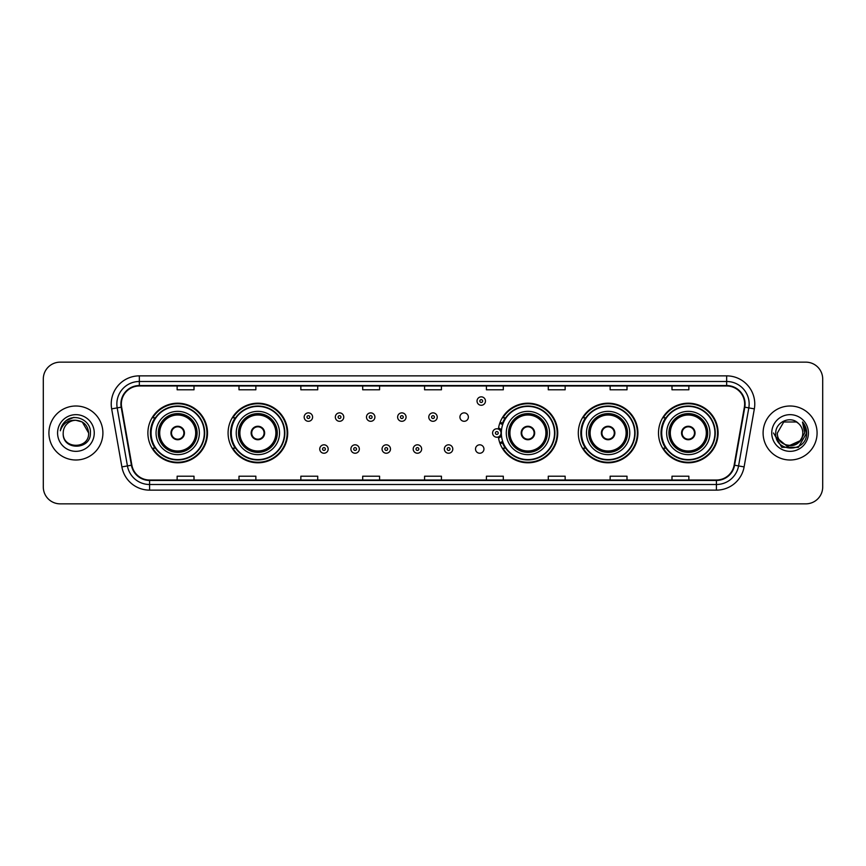 <?xml version="1.0" encoding="UTF-8"?>
<svg xmlns="http://www.w3.org/2000/svg" width="866" height="866" viewBox="0 0 866 866"><rect width="100%" height="100%" fill="white"/><g stroke="black" fill="none" stroke-linecap="round" stroke-linejoin="round"><path stroke-width="1.3" d="M658.496 433A29.801 29.801 0 0 0 688.297 462.801A29.801 29.801 0 0 0 718.109 433A29.801 29.801 0 0 0 688.297 403.199A29.801 29.801 0 0 0 658.496 433M578.304 433A29.801 29.801 0 0 0 608.116 462.801A29.801 29.801 0 0 0 637.917 433A29.801 29.801 0 0 0 608.116 403.199A29.801 29.801 0 0 0 578.304 433M498.383 436.919A29.801 29.801 0 0 0 529.884 462.736A29.801 29.801 0 0 0 557.726 433A29.801 29.801 0 0 0 529.884 403.264A29.801 29.801 0 0 0 498.383 429.081M228.083 433A29.801 29.801 0 0 0 257.884 462.801A29.801 29.801 0 0 0 287.696 433A29.801 29.801 0 0 0 257.884 403.199A29.801 29.801 0 0 0 228.083 433M147.891 433A29.801 29.801 0 0 0 177.703 462.801A29.801 29.801 0 0 0 207.504 433A29.801 29.801 0 0 0 177.703 403.199A29.801 29.801 0 0 0 147.891 433M475.51 449.032A4.222 4.222 0 0 0 479.732 453.243A4.222 4.222 0 0 0 483.942 449.032A4.222 4.222 0 0 0 479.732 444.81A4.222 4.222 0 0 0 475.51 449.032M459.933 417.087A4.222 4.222 0 0 0 464.154 421.298A4.222 4.222 0 0 0 468.376 417.087A4.222 4.222 0 0 0 464.154 412.865A4.222 4.222 0 0 0 459.933 417.087M155.046 448.187A27.268 27.268 0 0 1 155.046 417.813M235.227 448.187A27.268 27.268 0 0 1 235.227 417.813M505.268 448.187A27.268 27.268 0 0 1 502.453 442.743M585.459 448.187A27.268 27.268 0 0 1 585.459 417.813M665.64 448.187A27.268 27.268 0 0 1 665.64 417.813M502.453 423.257A27.268 27.268 0 0 1 505.268 417.813M43.3 379.016L43.3 486.984A16.865 16.865 0 0 0 60.165 503.85L805.835 503.85A16.865 16.865 0 0 0 822.7 486.984L822.7 379.016A16.865 16.865 0 0 0 805.835 362.15L60.165 362.15A16.865 16.865 0 0 0 43.3 379.016L43.3 486.984M48.918 433A26.998 26.998 0 0 0 75.916 459.998A26.998 26.998 0 0 0 102.902 433A26.998 26.998 0 0 0 75.916 406.002A26.998 26.998 0 0 0 48.918 433A26.998 26.998 0 0 0 75.916 459.998A26.998 26.998 0 0 0 102.902 433A26.998 26.998 0 0 0 75.916 406.002A26.998 26.998 0 0 0 48.918 433M763.098 433A26.998 26.998 0 0 0 790.084 459.998A26.998 26.998 0 0 0 817.082 433A26.998 26.998 0 0 0 790.084 406.002A26.998 26.998 0 0 0 763.098 433A26.998 26.998 0 0 0 790.084 459.998A26.998 26.998 0 0 0 817.082 433A26.998 26.998 0 0 0 790.084 406.002A26.998 26.998 0 0 0 763.098 433M121.348 403.978A17.991 17.991 0 0 1 139.35 385.987L726.65 385.987A17.991 17.991 0 0 1 744.37 407.107L734.141 465.139A17.991 17.991 0 0 1 716.42 480.013L149.58 480.013A17.991 17.991 0 0 1 131.859 465.139L121.63 407.107A17.991 17.991 0 0 1 121.348 403.978M120.904 403.978A18.446 18.446 0 0 0 121.186 407.182L131.416 465.215A18.446 18.446 0 0 0 149.58 480.457L716.42 480.457A18.446 18.446 0 0 0 734.585 465.215L744.814 407.182A18.446 18.446 0 0 0 726.65 385.543L139.35 385.543A18.446 18.446 0 0 0 120.904 403.978M111.66 408.871A28.113 28.113 0 0 1 139.35 375.866L726.65 375.866A28.113 28.113 0 0 1 754.34 408.871L744.111 466.904A28.113 28.113 0 0 1 716.42 490.134L149.58 490.134A28.113 28.113 0 0 1 121.889 466.904L111.66 408.871L117.191 407.886A22.494 22.494 0 0 1 139.35 381.495L726.65 381.495A22.494 22.494 0 0 1 748.809 407.886L738.568 465.919A22.494 22.494 0 0 1 716.42 484.505L149.58 484.505A22.494 22.494 0 0 1 127.432 465.919L117.191 407.886A22.494 22.494 0 0 1 116.856 403.978M805.835 362.15L60.165 362.15M60.165 503.85L805.835 503.85M822.7 486.984L822.7 379.016M734.585 465.215L738.568 465.919L748.809 407.886L754.34 408.871M424.567 385.987L424.567 389.797L441.433 389.797L441.433 385.987M362.702 385.987L362.702 389.797L379.579 389.797L379.579 385.987M300.848 385.987L300.848 389.797L317.725 389.797L317.725 385.987M238.994 385.987L238.994 389.797L255.86 389.797L255.86 385.987M177.14 385.987L177.14 389.797L194.006 389.797L194.006 385.987M486.421 385.987L486.421 389.797L503.298 389.797L503.298 385.987M548.275 385.987L548.275 389.797L565.152 389.797L565.152 385.987M610.14 385.987L610.14 389.797L627.006 389.797L627.006 385.987M671.994 385.987L671.994 389.797L688.86 389.797L688.86 385.987M441.433 480.013L441.433 476.203L424.567 476.203L424.567 480.013M379.579 480.013L379.579 476.203L362.702 476.203L362.702 480.013M317.725 480.013L317.725 476.203L300.848 476.203L300.848 480.013M255.86 480.013L255.86 476.203L238.994 476.203L238.994 480.013M194.006 480.013L194.006 476.203L177.14 476.203L177.14 480.013M503.298 480.013L503.298 476.203L486.421 476.203L486.421 480.013M565.152 480.013L565.152 476.203L548.275 476.203L548.275 480.013M627.006 480.013L627.006 476.203L610.14 476.203L610.14 480.013M688.86 480.013L688.86 476.203L671.994 476.203L671.994 480.013M88.624 433C89.404 449.4 62.428 449.4 63.207 433C62.016 450.764 90.984 450.352 90.41 433C91.395 420.844 75.602 412.963 66.249 420.551C62.947 423.203 60.966 426.602 60.317 430.77C62.937 423.312 68.133 419.826 75.916 420.291L82.27 421.991L88.624 433C89.404 449.4 62.428 449.4 63.207 433C62.428 449.4 89.404 449.4 88.624 433C89.404 449.4 62.428 449.4 63.207 433C62.428 449.4 89.404 449.4 88.624 433L82.27 421.991L75.916 420.291L82.27 421.991L88.624 433C87.877 425.282 83.634 421.038 75.916 420.291A12.709 12.709 0 0 0 63.207 433M57.578 433A18.338 18.338 0 0 0 75.916 451.338A18.338 18.338 0 0 0 94.253 433A18.338 18.338 0 0 0 75.916 414.662A18.338 18.338 0 0 0 57.578 433M66.249 420.562L73.913 417.369M156.053 433A21.65 21.65 0 0 1 177.703 411.35A21.65 21.65 0 0 1 199.353 433A21.65 21.65 0 0 1 177.703 454.65A21.65 21.65 0 0 1 156.053 433A21.65 21.65 0 0 0 177.703 454.65A21.65 21.65 0 0 0 199.353 433M155.382 417.813A26.998 26.998 0 0 0 155.382 448.187L152.708 448.187A29.238 29.238 0 0 0 206.942 433A29.238 29.238 0 0 0 152.708 417.813L155.415 417.813A26.965 26.965 0 0 1 204.657 433.065A26.965 26.965 0 0 1 155.415 448.187M204.3 433A26.597 26.597 0 0 0 177.703 406.403A26.597 26.597 0 0 0 151.095 433A26.597 26.597 0 0 0 177.703 459.597A26.597 26.597 0 0 0 204.3 433M158.575 433A19.117 19.117 0 0 0 177.703 452.117A19.117 19.117 0 0 0 196.82 433A19.117 19.117 0 0 0 177.703 413.883A19.117 19.117 0 0 0 158.575 433M159.701 433A17.991 17.991 0 0 1 177.703 415.009A17.991 17.991 0 0 1 195.694 433A17.991 17.991 0 0 1 177.703 450.991A17.991 17.991 0 0 1 159.701 433M170.948 433A6.744 6.744 0 0 0 177.703 439.744A6.744 6.744 0 0 0 184.447 433A6.744 6.744 0 0 0 177.703 426.256A6.744 6.744 0 0 0 170.948 433M159.138 433A18.554 18.554 0 0 1 177.703 414.446A18.554 18.554 0 0 1 196.257 433A18.554 18.554 0 0 1 177.703 451.554A18.554 18.554 0 0 1 159.138 433M171.165 431.311L171.392 431.311A6.527 6.527 0 0 1 184.003 431.311L183.646 431.311A6.181 6.181 0 0 1 177.703 439.181A6.181 6.181 0 0 1 171.749 431.311A6.181 6.181 0 0 1 183.646 431.311L184.231 431.311M184.231 434.689L184.003 434.689A6.527 6.527 0 0 1 171.392 434.689L171.165 434.689M802.793 433C803.572 449.4 776.596 449.4 777.376 433L783.73 421.991L796.439 421.991L798.409 423.398C790.615 415.215 775.59 421.959 775.73 433C774.301 452.626 806.116 453.135 806.636 433.953L806.657 433C806.614 428.832 805.228 425.174 802.501 422.013L804.687 433L799.827 441.162A12.709 12.709 0 0 0 802.793 433C803.572 449.4 776.596 449.4 777.376 433C776.596 449.4 803.572 449.4 802.793 433A12.709 12.709 0 0 0 798.409 423.398M799.827 441.162C793.083 450.288 776.715 444.453 777.376 433M800.639 440.491L787.378 446.499L776.131 437.124M771.747 433A18.338 18.338 0 0 0 790.084 451.338A18.338 18.338 0 0 0 808.422 433A18.338 18.338 0 0 0 790.084 414.662A18.338 18.338 0 0 0 771.747 433M802.501 422.013L806.657 433.487L805.878 427.977L806.657 433M773.511 433L781.792 447.354L798.376 447.354L806.657 433L802.62 422.153L806.657 433.476L802.75 422.294M802.62 422.153L806.657 433.487M236.234 433A21.65 21.65 0 0 1 257.884 411.35A21.65 21.65 0 0 1 279.534 433A21.65 21.65 0 0 1 257.884 454.65A21.65 21.65 0 0 1 236.234 433A21.65 21.65 0 0 0 257.884 454.65A21.65 21.65 0 0 0 279.534 433M235.574 417.813A26.998 26.998 0 0 0 235.574 448.187M284.492 433A26.597 26.597 0 0 0 257.884 406.403A26.597 26.597 0 0 0 231.287 433A26.597 26.597 0 0 0 257.884 459.597A26.597 26.597 0 0 0 284.492 433M238.767 433A19.117 19.117 0 0 0 257.884 452.117A19.117 19.117 0 0 0 277.012 433A19.117 19.117 0 0 0 257.884 413.883A19.117 19.117 0 0 0 238.767 433M239.893 433A17.991 17.991 0 0 1 257.884 415.009A17.991 17.991 0 0 1 275.886 433A17.991 17.991 0 0 1 257.884 450.991A17.991 17.991 0 0 1 239.893 433M251.14 433A6.744 6.744 0 0 0 257.884 439.744A6.744 6.744 0 0 0 264.639 433A6.744 6.744 0 0 0 257.884 426.256A6.744 6.744 0 0 0 251.14 433M239.33 433A18.554 18.554 0 0 1 257.884 414.446A18.554 18.554 0 0 1 276.449 433A18.554 18.554 0 0 1 257.884 451.554A18.554 18.554 0 0 1 239.33 433M287.133 433A29.238 29.238 0 0 1 232.9 448.187L235.606 448.187A26.965 26.965 0 0 0 284.849 433.065A26.965 26.965 0 0 0 235.606 417.813L232.9 417.813A29.238 29.238 0 0 1 287.133 433M251.356 431.311L251.584 431.311A6.527 6.527 0 0 1 264.195 431.311L263.838 431.311A6.181 6.181 0 0 1 257.884 439.181A6.181 6.181 0 0 1 251.941 431.311A6.181 6.181 0 0 1 263.838 431.311L264.422 431.311M264.422 434.689L263.838 434.689A6.181 6.181 0 0 1 251.941 434.689L251.356 434.689M263.838 434.689L264.195 434.689A6.527 6.527 0 0 1 251.584 434.689L251.941 434.689M506.274 433A21.65 21.65 0 0 1 527.924 411.35A21.65 21.65 0 0 1 549.574 433A21.65 21.65 0 0 1 527.924 454.65A21.65 21.65 0 0 1 506.274 433A21.65 21.65 0 0 0 527.924 454.65A21.65 21.65 0 0 0 549.574 433M505.603 417.813A26.998 26.998 0 0 0 502.691 423.409M554.521 433A26.597 26.597 0 0 0 527.924 406.403A26.597 26.597 0 0 0 501.327 433A26.597 26.597 0 0 0 527.924 459.597A26.597 26.597 0 0 0 554.521 433M508.807 433A19.117 19.117 0 0 0 527.924 452.117A19.117 19.117 0 0 0 547.041 433A19.117 19.117 0 0 0 527.924 413.883A19.117 19.117 0 0 0 508.807 433M502.691 442.591A26.998 26.998 0 0 0 505.603 448.187M509.922 433A17.991 17.991 0 0 1 527.924 415.009A17.991 17.991 0 0 1 545.916 433A17.991 17.991 0 0 1 527.924 450.991A17.991 17.991 0 0 1 509.922 433M521.17 433A6.744 6.744 0 0 0 527.924 439.744A6.744 6.744 0 0 0 534.668 433A6.744 6.744 0 0 0 527.924 426.256A6.744 6.744 0 0 0 521.17 433M509.37 433A18.554 18.554 0 0 1 527.924 414.446A18.554 18.554 0 0 1 546.478 433A18.554 18.554 0 0 1 527.924 451.554A18.554 18.554 0 0 1 509.37 433M557.163 433A29.238 29.238 0 0 1 502.93 448.187L505.647 448.187A26.965 26.965 0 0 0 554.889 433.065A26.965 26.965 0 0 0 505.647 417.813L502.93 417.813A29.238 29.238 0 0 1 557.163 433M521.386 431.311L521.624 431.311A6.527 6.527 0 0 1 534.225 431.311L533.878 431.311A6.181 6.181 0 0 1 527.924 439.181A6.181 6.181 0 0 1 521.971 431.311A6.181 6.181 0 0 1 533.878 431.311L534.452 431.311M534.452 434.689L533.878 434.689A6.181 6.181 0 0 1 521.971 434.689L521.386 434.689M533.878 434.689L534.225 434.689A6.527 6.527 0 0 1 521.624 434.689L521.971 434.689M586.466 433A21.65 21.65 0 0 1 608.116 411.35A21.65 21.65 0 0 1 629.766 433A21.65 21.65 0 0 1 608.116 454.65A21.65 21.65 0 0 1 586.466 433A21.65 21.65 0 0 0 608.116 454.65A21.65 21.65 0 0 0 629.766 433M585.795 417.813A26.998 26.998 0 0 0 585.795 448.187M634.713 433A26.597 26.597 0 0 0 608.116 406.403A26.597 26.597 0 0 0 581.508 433A26.597 26.597 0 0 0 608.116 459.597A26.597 26.597 0 0 0 634.713 433M588.988 433A19.117 19.117 0 0 0 608.116 452.117A19.117 19.117 0 0 0 627.233 433A19.117 19.117 0 0 0 608.116 413.883A19.117 19.117 0 0 0 588.988 433M590.114 433A17.991 17.991 0 0 1 608.116 415.009A17.991 17.991 0 0 1 626.107 433A17.991 17.991 0 0 1 608.116 450.991A17.991 17.991 0 0 1 590.114 433M601.361 433A6.744 6.744 0 0 0 608.116 439.744A6.744 6.744 0 0 0 614.86 433A6.744 6.744 0 0 0 608.116 426.256A6.744 6.744 0 0 0 601.361 433M589.551 433A18.554 18.554 0 0 1 608.116 414.446A18.554 18.554 0 0 1 626.67 433A18.554 18.554 0 0 1 608.116 451.554A18.554 18.554 0 0 1 589.551 433M637.354 433A29.238 29.238 0 0 1 583.121 448.187L585.827 448.187A26.965 26.965 0 0 0 635.07 433.065A26.965 26.965 0 0 0 585.827 417.813L583.121 417.813A29.238 29.238 0 0 1 637.354 433M601.578 431.311L601.805 431.311A6.527 6.527 0 0 1 614.416 431.311L614.059 431.311A6.181 6.181 0 0 1 608.116 439.181A6.181 6.181 0 0 1 602.162 431.311A6.181 6.181 0 0 1 614.059 431.311L614.644 431.311M614.644 434.689L614.059 434.689A6.181 6.181 0 0 1 602.162 434.689L601.578 434.689M614.059 434.689L614.416 434.689A6.527 6.527 0 0 1 601.805 434.689L602.162 434.689M666.647 433A21.65 21.65 0 0 1 688.297 411.35A21.65 21.65 0 0 1 709.947 433A21.65 21.65 0 0 1 688.297 454.65A21.65 21.65 0 0 1 666.647 433A21.65 21.65 0 0 0 688.297 454.65A21.65 21.65 0 0 0 709.947 433M665.986 417.813A26.998 26.998 0 0 0 665.986 448.187L663.313 448.187A29.238 29.238 0 0 0 717.546 433A29.238 29.238 0 0 0 663.313 417.813L666.019 417.813A26.965 26.965 0 0 1 715.262 433.065A26.965 26.965 0 0 1 666.019 448.187M714.905 433A26.597 26.597 0 0 0 688.297 406.403A26.597 26.597 0 0 0 661.7 433A26.597 26.597 0 0 0 688.297 459.597A26.597 26.597 0 0 0 714.905 433M669.18 433A19.117 19.117 0 0 0 688.297 452.117A19.117 19.117 0 0 0 707.425 433A19.117 19.117 0 0 0 688.297 413.883A19.117 19.117 0 0 0 669.18 433M670.306 433A17.991 17.991 0 0 1 688.297 415.009A17.991 17.991 0 0 1 706.299 433A17.991 17.991 0 0 1 688.297 450.991A17.991 17.991 0 0 1 670.306 433M681.553 433A6.744 6.744 0 0 0 688.297 439.744A6.744 6.744 0 0 0 695.052 433A6.744 6.744 0 0 0 688.297 426.256A6.744 6.744 0 0 0 681.553 433M669.743 433A18.554 18.554 0 0 1 688.297 414.446A18.554 18.554 0 0 1 706.862 433A18.554 18.554 0 0 1 688.297 451.554A18.554 18.554 0 0 1 669.743 433M681.769 431.311L681.997 431.311A6.527 6.527 0 0 1 694.608 431.311L694.251 431.311A6.181 6.181 0 0 1 688.297 439.181A6.181 6.181 0 0 1 682.354 431.311A6.181 6.181 0 0 1 694.251 431.311L694.835 431.311M694.835 434.689L694.251 434.689A6.181 6.181 0 0 1 682.354 434.689L681.769 434.689M694.251 434.689L694.608 434.689A6.527 6.527 0 0 1 681.997 434.689L682.354 434.689M312.604 417.087A4.222 4.222 0 0 1 308.383 421.298A4.222 4.222 0 0 1 304.172 417.087A4.222 4.222 0 0 1 308.383 412.865A4.222 4.222 0 0 1 312.604 417.087A4.222 4.222 0 0 0 308.383 412.865A4.222 4.222 0 0 0 304.172 417.087M343.759 417.087A4.222 4.222 0 0 1 339.537 421.298A4.222 4.222 0 0 1 335.326 417.087A4.222 4.222 0 0 1 339.537 412.865A4.222 4.222 0 0 1 343.759 417.087A4.222 4.222 0 0 0 339.537 412.865A4.222 4.222 0 0 0 335.326 417.087M374.913 417.087A4.222 4.222 0 0 1 370.691 421.298A4.222 4.222 0 0 1 366.48 417.087A4.222 4.222 0 0 1 370.691 412.865A4.222 4.222 0 0 1 374.913 417.087A4.222 4.222 0 0 0 370.691 412.865A4.222 4.222 0 0 0 366.48 417.087M406.067 417.087A4.222 4.222 0 0 1 401.846 421.298A4.222 4.222 0 0 1 397.624 417.087A4.222 4.222 0 0 1 401.846 412.865A4.222 4.222 0 0 1 406.067 417.087A4.222 4.222 0 0 0 401.846 412.865A4.222 4.222 0 0 0 397.624 417.087M437.222 417.087A4.222 4.222 0 0 1 433 421.298A4.222 4.222 0 0 1 428.778 417.087A4.222 4.222 0 0 1 433 412.865A4.222 4.222 0 0 1 437.222 417.087A4.222 4.222 0 0 0 433 412.865A4.222 4.222 0 0 0 428.778 417.087M485.469 401.055A4.222 4.222 0 0 1 481.247 405.277A4.222 4.222 0 0 1 477.036 401.055A4.222 4.222 0 0 1 481.247 396.845A4.222 4.222 0 0 1 485.469 401.055A4.222 4.222 0 0 0 481.247 396.845A4.222 4.222 0 0 0 477.036 401.055M319.749 449.032A4.222 4.222 0 0 1 323.96 444.81A4.222 4.222 0 0 1 328.182 449.032A4.222 4.222 0 0 1 323.96 453.243A4.222 4.222 0 0 1 319.749 449.032A4.222 4.222 0 0 0 323.96 453.243A4.222 4.222 0 0 0 328.182 449.032M350.903 449.032A4.222 4.222 0 0 1 355.114 444.81A4.222 4.222 0 0 1 359.336 449.032A4.222 4.222 0 0 1 355.114 453.243A4.222 4.222 0 0 1 350.903 449.032A4.222 4.222 0 0 0 355.114 453.243A4.222 4.222 0 0 0 359.336 449.032M382.058 449.032A4.222 4.222 0 0 1 386.268 444.81A4.222 4.222 0 0 1 390.49 449.032A4.222 4.222 0 0 1 386.268 453.243A4.222 4.222 0 0 1 382.058 449.032A4.222 4.222 0 0 0 386.268 453.243A4.222 4.222 0 0 0 390.49 449.032M413.201 449.032A4.222 4.222 0 0 1 417.423 444.81A4.222 4.222 0 0 1 421.645 449.032A4.222 4.222 0 0 1 417.423 453.243A4.222 4.222 0 0 1 413.201 449.032A4.222 4.222 0 0 0 417.423 453.243A4.222 4.222 0 0 0 421.645 449.032M444.355 449.032A4.222 4.222 0 0 1 448.577 444.81A4.222 4.222 0 0 1 452.799 449.032A4.222 4.222 0 0 1 448.577 453.243A4.222 4.222 0 0 1 444.355 449.032A4.222 4.222 0 0 0 448.577 453.243A4.222 4.222 0 0 0 452.799 449.032M500.126 422.251A11.247 11.247 0 0 1 503.038 423.626M492.602 433A4.222 4.222 0 0 1 496.824 428.778A4.222 4.222 0 0 1 501.046 433A4.222 4.222 0 0 1 496.824 437.222A4.222 4.222 0 0 1 492.602 433A4.222 4.222 0 0 0 496.824 437.222A4.222 4.222 0 0 0 501.046 433M503.038 442.374A11.247 11.247 0 0 1 500.126 443.749A11.247 11.247 0 0 0 503.038 442.374M726.65 375.866L726.65 385.543M117.191 407.886L121.186 407.182M149.58 490.134L149.58 480.457M716.42 480.457L716.42 490.134M121.889 466.904L131.416 465.215M744.814 407.182L748.809 407.886M139.35 375.866L139.35 385.543M738.568 465.919L744.111 466.904M197.102 433A19.398 19.398 0 0 0 177.703 413.602A19.398 19.398 0 0 0 158.294 433A19.398 19.398 0 0 0 177.703 452.398A19.398 19.398 0 0 0 197.102 433M277.293 433A19.398 19.398 0 0 0 257.884 413.602A19.398 19.398 0 0 0 238.486 433A19.398 19.398 0 0 0 257.884 452.398A19.398 19.398 0 0 0 277.293 433M547.323 433A19.398 19.398 0 0 0 527.924 413.602A19.398 19.398 0 0 0 508.526 433A19.398 19.398 0 0 0 527.924 452.398A19.398 19.398 0 0 0 547.323 433M627.514 433A19.398 19.398 0 0 0 608.116 413.602A19.398 19.398 0 0 0 588.707 433A19.398 19.398 0 0 0 608.116 452.398A19.398 19.398 0 0 0 627.514 433M707.706 433A19.398 19.398 0 0 0 688.297 413.602A19.398 19.398 0 0 0 668.898 433A19.398 19.398 0 0 0 688.297 452.398A19.398 19.398 0 0 0 707.706 433M306.975 417.087A1.407 1.407 0 0 0 308.383 418.495A1.407 1.407 0 0 0 309.79 417.087A1.407 1.407 0 0 0 308.383 415.68A1.407 1.407 0 0 0 306.975 417.087M338.13 417.087A1.407 1.407 0 0 0 339.537 418.495A1.407 1.407 0 0 0 340.944 417.087A1.407 1.407 0 0 0 339.537 415.68A1.407 1.407 0 0 0 338.13 417.087M369.284 417.087A1.407 1.407 0 0 0 370.691 418.495A1.407 1.407 0 0 0 372.099 417.087A1.407 1.407 0 0 0 370.691 415.68A1.407 1.407 0 0 0 369.284 417.087M400.438 417.087A1.407 1.407 0 0 0 401.846 418.495A1.407 1.407 0 0 0 403.253 417.087A1.407 1.407 0 0 0 401.846 415.68A1.407 1.407 0 0 0 400.438 417.087M431.593 417.087A1.407 1.407 0 0 0 433 418.495A1.407 1.407 0 0 0 434.407 417.087A1.407 1.407 0 0 0 433 415.68A1.407 1.407 0 0 0 431.593 417.087M479.84 401.055A1.407 1.407 0 0 0 481.247 402.463A1.407 1.407 0 0 0 482.654 401.055A1.407 1.407 0 0 0 481.247 399.648A1.407 1.407 0 0 0 479.84 401.055M325.367 449.032A1.407 1.407 0 0 0 323.96 447.625A1.407 1.407 0 0 0 322.553 449.032A1.407 1.407 0 0 0 323.96 450.428A1.407 1.407 0 0 0 325.367 449.032M356.521 449.032A1.407 1.407 0 0 0 355.114 447.625A1.407 1.407 0 0 0 353.707 449.032A1.407 1.407 0 0 0 355.114 450.428A1.407 1.407 0 0 0 356.521 449.032M387.676 449.032A1.407 1.407 0 0 0 386.268 447.625A1.407 1.407 0 0 0 384.861 449.032A1.407 1.407 0 0 0 386.268 450.428A1.407 1.407 0 0 0 387.676 449.032M418.83 449.032A1.407 1.407 0 0 0 417.423 447.625A1.407 1.407 0 0 0 416.016 449.032A1.407 1.407 0 0 0 417.423 450.428A1.407 1.407 0 0 0 418.83 449.032M449.984 449.032A1.407 1.407 0 0 0 448.577 447.625A1.407 1.407 0 0 0 447.17 449.032A1.407 1.407 0 0 0 448.577 450.428A1.407 1.407 0 0 0 449.984 449.032M501.457 435.663A5.348 5.348 0 0 1 498.545 438.055M502.648 424.719A10.121 10.121 0 0 0 499.736 423.312M498.231 433A1.407 1.407 0 0 0 496.824 431.593A1.407 1.407 0 0 0 495.417 433A1.407 1.407 0 0 0 496.824 434.407A1.407 1.407 0 0 0 498.231 433M499.736 442.688A10.121 10.121 0 0 0 502.648 441.281M498.545 427.945A5.348 5.348 0 0 1 501.457 430.337"/></g></svg>
